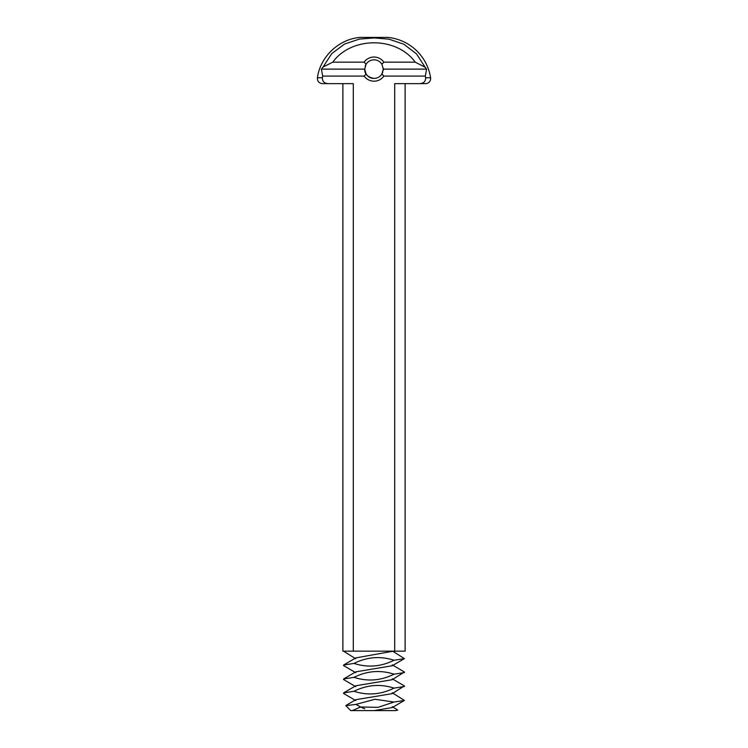 <?xml version="1.0" encoding="UTF-8"?>
<svg xmlns="http://www.w3.org/2000/svg" width="748" height="748" viewBox="0 0 748 748"><rect width="100%" height="100%" fill="white"/><g stroke="black" fill="none" stroke-linecap="round" stroke-linejoin="round"><path stroke-width="1.12" d="M392.204 706.664L397.73 710.086L395.701 710.6L374 710.6L392.204 707.571L404.416 700.427L394.009 702.054L378.067 707.337L360.601 707.01L352.299 710.6L350.775 710.6L345.847 705.673L355.926 704.392L374.954 699.268L394.009 702.054M397.73 710.086L395.701 710.6M352.299 710.6L374 710.6M392.204 692.732L404.416 700.427M392.204 678.801L404.416 685.944L392.204 693.639L355.796 699.698L345.922 705.486M360.901 707.159L364.715 708.814M355.926 704.392L360.601 707.01M383.294 69.125L426.612 69.125L425.303 76.09L383.864 76.09L381.91 73.996A9.294 9.294 0 0 1 374 78.409C367.371 78.708 364.435 71.546 364.725 69.629C364.79 74.304 367.885 77.231 374 78.409A9.294 9.294 0 0 1 366.09 73.996L364.706 69.125L366.09 64.244A9.294 9.294 0 0 1 381.91 64.244L383.294 69.125L381.91 73.996L382.817 72.06M383.285 69.489L383.2 70.434M404.416 686.496L394.009 688.123C380.938 694.621 367.595 695.668 353.991 691.283L343.584 692.91L343.584 693.461L355.796 700.605M392.204 664.869L404.416 672.013L392.204 679.708L355.796 685.766L343.584 692.91M353.991 691.283C367.062 684.785 380.405 683.728 394.009 688.123M383.285 68.741L383.247 68.199M365.95 64.468L365.211 66.114M404.416 672.564L394.009 674.191C380.938 680.689 367.595 681.737 353.991 677.342L343.584 678.978L343.584 679.53L355.796 686.673M392.578 651.153L404.416 658.633L392.204 665.767L355.796 671.835L343.584 678.978M353.991 677.342C367.062 670.853 380.405 669.797 394.009 674.191M383.864 76.09A12.08 12.08 0 0 1 364.136 76.09L366.09 73.996M364.136 76.09L322.697 76.09L321.388 69.125L364.706 69.125M366.09 64.244L364.126 62.159L332.776 62.159L323.061 67.002L321.388 69.125M364.126 62.159A12.08 12.08 0 0 1 383.874 62.159L415.224 62.159L425.163 67.264L426.612 69.125M381.91 64.244L383.874 62.159M404.416 658.633L394.009 660.26C380.938 666.758 367.595 667.805 353.991 663.411L343.584 665.047L343.584 665.598L355.796 672.742M393.364 651.153L355.796 657.903L343.584 665.047M353.991 663.411C367.062 656.922 380.405 655.865 394.009 660.26M322.697 76.09L322.388 77.745L317.404 77.745C320.312 56.577 338.975 39.018 360.274 37.4L387.726 37.4A47.872 47.872 0 0 1 430.596 77.745A5.105 5.105 0 0 1 425.547 83.636L420.021 83.636C423.845 83.243 425.715 81.28 425.612 77.745L425.303 76.09M323.061 67.002L331.747 53.622L344.482 44.067L359.377 39.102L374.159 37.933L388.96 39.167L403.836 44.225L416.496 53.884L425.163 67.264M342.883 83.636L342.883 651.153L394.71 651.153L394.71 83.636L420.021 83.636M353.29 651.153L353.29 83.636L327.979 83.636C324.155 83.243 322.285 81.28 322.388 77.745M332.776 62.159C351.41 36.362 396.59 36.362 415.224 62.159M343.519 651.153L355.796 658.801M394.71 651.153L405.117 651.153L405.117 83.636M317.404 77.745C317.292 81.242 318.975 83.206 322.453 83.636L327.979 83.636M425.612 77.745L430.596 77.745"/></g></svg>
